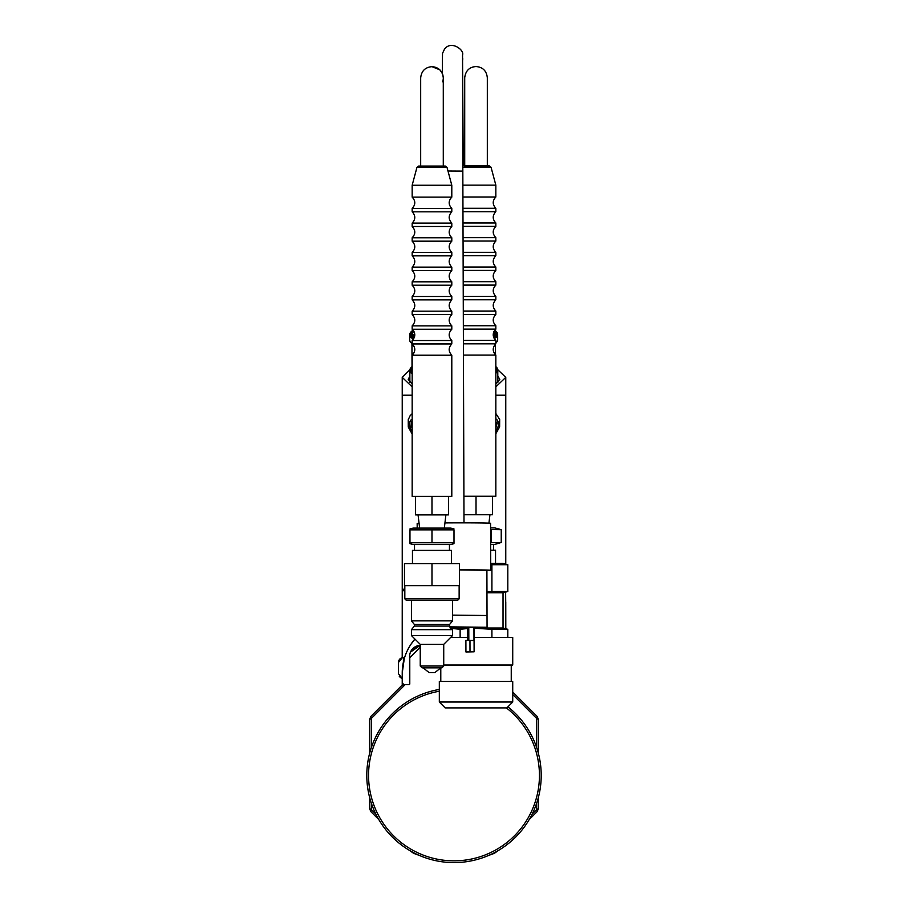 <?xml version="1.0" encoding="UTF-8"?>
<svg xmlns="http://www.w3.org/2000/svg" width="908" height="908" viewBox="0 0 908 908"><rect width="100%" height="100%" fill="white"/><g stroke="black" fill="none" stroke-linecap="round" stroke-linejoin="round"><path stroke-width="1.36" d="M443.728 166.073L418.656 166.073L445.306 166.073L447.008 167.378L416.954 167.378L418.656 166.073M442.344 73.4L442.979 75.307M443.161 76.261L443.286 78.281M443.149 79.575L442.934 80.642M442.866 80.869L442.559 81.822M443.286 78.315L443.286 166.073M451.798 496.381L412.164 496.381L412.164 355.21L451.798 355.21L451.798 496.381M463.443 355.096L495.836 355.096L495.836 496.256L463.909 496.256M416.954 167.378L412.164 185.243L451.798 185.243L451.798 197.127L412.164 197.127C415.648 200.895 415.648 204.652 412.164 208.409L451.798 208.409L451.798 211.814L412.164 211.814C415.648 215.571 415.648 219.327 412.164 223.096L451.798 223.096L451.798 226.489L412.164 226.489C415.648 230.246 415.648 234.014 412.164 237.771L451.798 237.771L451.798 241.176L412.164 241.176C415.648 244.933 415.648 248.69 412.164 252.447L451.798 252.447L451.798 255.852L412.164 255.852C415.648 259.609 415.648 263.377 412.164 267.134L451.798 267.134L451.798 270.527L412.164 270.527C415.648 274.295 415.648 278.052 412.164 281.809L451.798 281.809L451.798 285.214L412.164 285.214C415.648 288.971 415.648 292.728 412.164 296.496L451.798 296.496L451.798 299.89L412.164 299.89C415.648 303.658 415.648 307.415 412.164 311.172L451.798 311.172L451.798 314.577L412.164 314.577C415.648 318.333 415.648 322.09 412.164 325.859L451.798 325.859L451.798 329.252L412.164 329.252C415.648 333.009 415.648 336.777 412.164 340.534L451.798 340.534L451.798 343.939L412.164 343.939C415.648 347.696 415.648 351.453 412.164 355.21M494.156 331.159A20.169 4.915 179.8 0 1 495.711 332.521L495.711 333.236L496.222 332.521A0.59 0.568 -13.5 0 1 496.642 332.68L497.471 333.486A43.868 10.692 -0.2 0 0 496.131 331.409L497.629 333.758A0.59 0.568 -13.3 0 1 497.641 333.883L497.663 339.059A0.59 0.568 -13.3 0 1 497.663 339.127A0.59 0.59 0 0 0 497.663 339.07L497.652 333.894A0.59 0.59 0 0 0 497.629 333.758A0.59 0.568 -13.3 0 0 497.471 333.486L497.062 334.042L496.222 333.236L496.642 332.68A43.039 10.499 179.8 0 0 495.325 330.66L496.131 331.409M413.117 330.206A42.619 10.397 -0.2 0 0 411.12 332.805A0.59 0.568 13.5 0 0 410.711 332.964A43.039 10.499 179.8 0 1 412.005 330.943L411.211 331.704A43.868 10.692 -0.2 0 0 409.883 333.781L410.711 332.964L411.12 333.52L410.291 334.575M412.028 369.113L410.416 369.919L410.836 368.557A0.59 0.568 13.5 0 1 411.097 368.41M495.836 366.65A43.039 10.499 179.8 0 1 496.767 368.273L497.187 369.635L495.836 368.83M414.014 331.568A19.658 4.79 -0.2 0 0 412.141 333.1L413.594 335.506M493.782 335.234L495.212 332.827A19.658 4.79 -0.2 0 0 493.907 331.624M412.028 366.934A42.619 10.397 -0.2 0 0 411.245 368.398L411.245 369.113L410.836 368.557A43.039 10.499 179.8 0 1 412.028 366.65L411.335 367.297A43.868 10.692 -0.2 0 0 410.007 369.374A0.59 0.568 13.3 0 0 409.849 369.647L411.335 367.297M409.883 333.781L410.291 334.326L409.712 334.189A0.59 0.568 13.3 0 1 409.883 333.781M495.836 368.115L496.347 368.115A0.59 0.568 -13.5 0 1 496.767 368.273L496.347 368.83L496.347 368.115A42.619 10.397 -0.2 0 0 495.836 367.014M412.016 334.144L412.141 333.1L411.12 333.52L411.63 332.805A20.169 4.915 179.8 0 1 413.764 331.136M494.701 330.319A42.619 10.397 -0.2 0 1 496.222 332.521L495.212 332.827L495.348 333.849M464.272 165.948L489.344 165.948L491.046 167.254L462.819 167.254M462.887 185.13L495.836 185.13L495.836 197.013L462.921 197.013M462.955 208.295L495.836 208.295L495.836 211.689L462.966 211.689M463.012 222.971L495.836 222.971L495.836 226.376L463.023 226.376M463.057 237.658L495.836 237.658L495.836 241.051L463.069 241.051M463.103 252.333L495.836 252.333L495.836 255.738L463.114 255.738M463.148 267.02L495.836 267.02L495.836 270.414L463.159 270.414M463.205 281.696L495.836 281.696L495.836 285.101L463.216 285.101M463.25 296.371L495.836 296.371L495.836 299.776L463.262 299.776M463.296 311.058L495.836 311.058L495.836 314.452L463.307 314.452M463.341 325.734L495.836 325.734L495.836 329.139L463.352 329.139M463.398 340.421L495.836 340.421L495.836 343.814L463.409 343.814M463.965 514.757L492.522 514.757L492.522 496.256M476.019 514.757L476.019 496.256M415.478 496.381L415.478 514.881L448.484 514.881L448.484 496.381M431.981 514.881L431.981 496.381M486.904 570.553A36.706 0.568 179.8 0 0 490.729 570.292L490.57 523.326A36.706 0.568 179.8 0 0 444.943 522.917M419.076 523.371A36.706 0.568 179.8 0 0 417.169 523.564L417.181 528.093M467.586 640.378L467.541 627.417L468.778 627.349M465.94 651.978L474.112 651.819L474.033 627.303L468.778 627.292L468.823 640.356M474.112 651.819L465.929 651.706L465.895 640.401L473.987 640.481L473.953 627.269M470.004 651.638L469.969 640.333M490.729 570.292A36.706 0.568 179.8 0 0 459.493 569.838M474.033 627.712L487.063 627.258L486.904 570.303L459.493 569.895M450.073 627.882L467.541 627.791M487.063 627.258L449.687 626.872M409.587 684.337L409.587 656.484A11.157 11.157 0 0 1 420.234 645.338L410.473 652.137M402.244 682.918L404.003 684.677L403.277 684.677L404.378 684.677L402.233 683.633L402.233 673.021A51.767 51.767 0 0 1 414.933 639.062L410.847 644.43M404.003 684.677L405.104 684.677L371.349 718.432L371.349 747.59M402.233 685.563L402.221 678.514L398.419 673.668L398.419 662.511C398.714 659.469 400.383 657.812 403.413 657.517L404.287 657.517L404.287 658.572L402.233 673.021M505.631 592.107L505.745 605.727M505.756 606.045L505.756 628.767M402.244 657.653L402.233 605.602L402.244 657.653M402.244 605.931L402.244 587.839L404.82 592.141M412.039 649.515L419.485 645.395A11.157 11.157 0 0 0 410.507 652.069A11.157 11.157 0 0 1 419.485 645.406L419.768 647.779M412.164 384.05L408.203 379.374L409.849 376.309M497.788 376.003L499.797 379.362L495.836 384.039M412.164 386.865L402.233 377.376L409.837 369.817M497.629 369.579L505.767 377.376L495.836 386.865M495.836 395.207L505.767 395.207L505.767 564.174M412.164 395.207L402.233 395.23L402.233 377.376M505.767 395.207L505.767 377.376M420.234 648.267L419.28 648.267L409.78 657.767L409.78 683.792A0.885 0.885 0 0 1 408.906 684.677L405.104 684.677M371.349 803.205L371.349 809.63L375.901 814.181M532.099 814.181L536.651 809.63L536.651 803.205M536.651 747.59L536.651 718.432L512.725 694.506M419.28 648.267L420.234 647.313M498.22 850.558L494.463 853.282A110.106 110.106 0 0 1 488.935 855.291M419.065 855.291A110.106 110.106 0 0 1 413.537 853.282L409.78 850.558M369.59 753.515L369.59 719.465L371.349 718.432L370.839 716.457L401.37 685.915L404.378 684.677M378.84 819.618L370.839 811.604L371.349 809.63L369.59 808.597L369.59 797.281M538.41 797.281L538.41 808.597L537.161 811.604L529.16 819.618M512.725 692.01L537.161 716.457L538.41 719.465L538.41 753.515M537.161 716.457L536.651 718.432L538.41 719.465M370.839 716.457L369.59 719.465M538.41 808.597L536.651 809.63L537.161 811.604M369.59 808.597L370.839 811.604M494.463 853.282L494.712 852.51M413.288 852.51L413.537 853.282M409.985 653.533A11.157 11.157 0 0 0 409.587 656.484A11.157 11.157 0 0 1 409.985 653.533M412.164 370.01A41.836 10.204 179.8 0 1 412.039 369.624L411.245 369.613A42.619 10.397 -0.2 0 0 412.164 371.224M410.745 334.167L409.883 335.007A43.868 10.692 -0.2 0 0 413.696 338.775M494.088 338.275A43.868 10.692 -0.2 0 0 497.471 334.712L496.642 333.917A43.039 10.499 179.8 0 1 493.611 337.22M495.836 372.757A43.868 10.692 -0.2 0 0 497.595 370.305L496.767 369.511A0.59 0.568 -166.5 0 0 496.347 369.34L496.347 369.318A42.619 10.397 -0.2 0 1 495.836 370.441M412.164 371.826A43.039 10.499 179.8 0 1 410.836 369.794L410.03 370.566A43.868 10.692 -0.2 0 0 412.164 373.347M493.498 336.845A42.619 10.397 -0.2 0 0 496.222 333.747L495.212 334.008A19.658 4.79 -0.2 0 1 495.155 334.11L493.237 335.495M414.706 336.074A20.169 4.915 179.8 0 1 411.63 334.019L412.141 334.292A19.658 4.79 -0.2 0 0 412.198 334.394L414.718 336.017M495.836 343.054L497.652 340.421A0.59 0.568 -166.7 0 0 497.663 340.296L497.641 335.12A44.038 10.737 179.8 0 1 494.304 338.661M412.039 369.613L411.948 343.644L412.039 369.624L411.245 369.601A0.59 0.568 166.5 0 0 410.836 369.794L410.87 369.76M490.706 564.56L491.909 564.719L491.909 591.517L486.983 592.095M491.909 564.719L507.81 564.719L507.81 591.517L491.909 591.517M507.81 564.719L503.032 563.437L490.706 563.437M450.3 628.245L460.129 629.312L467.541 628.518M474.033 628.188L491.909 629.312L491.909 637.427M460.129 629.312L460.129 637.427M491.909 629.312L507.81 629.312L507.81 637.427M474.067 637.427L512.725 637.427L512.725 665.031L443.728 665.031M467.575 637.427L450.652 637.427M476.019 702.02L512.725 702.02L512.725 681.465L439.324 681.465L439.324 702.02L476.019 702.02M512.725 702.02L506.846 707.9L445.192 707.9L439.324 702.02M486.983 592.799L503.032 592.799L503.032 628.03L474.033 628.03M467.541 628.03L450.152 628.03M491.489 529.682L491.489 542.587L501.227 542.587L501.227 529.682L490.592 529.557M491.489 542.587L490.626 542.7M499.865 543.018L494.849 544.357L490.638 544.357M499.865 529.25L494.849 527.911L490.581 527.911M490.661 550.225L495.541 550.225L495.541 563.437M459.142 598.849L457.666 600.313L406.285 600.313L404.82 598.849L459.142 598.849L459.142 585.637M404.82 598.849L404.82 585.637M440.789 667.845L423.173 667.845L429.041 672.544L434.921 672.544L440.789 667.845L440.789 681.465M420.234 666.007L443.728 666.007L441.89 667.845L422.072 667.845L420.234 666.007L420.234 644.362L443.728 644.362L452.536 635.555L452.536 629.675L449.596 626.077L449.596 624.466L414.366 624.466L414.366 626.077L449.596 626.077M420.234 644.362L411.426 635.555L452.536 635.555M411.426 635.555L411.426 629.675L452.536 629.675M449.596 624.466L452.536 620.868L411.426 620.868L411.426 600.313M431.981 585.637L459.493 585.637L459.493 563.618L404.469 563.618L404.469 585.637L431.981 585.637L431.981 563.618M411.426 620.868L414.366 624.466M411.426 629.675L414.366 626.077M431.981 542.768L454 542.768L454 529.852L409.962 529.852L409.962 542.768L431.981 542.768L431.981 529.852M454 543.676L450.811 544.528L413.151 544.528L409.962 543.676M454 528.944L450.811 528.093L413.151 528.093L409.962 528.944M412.459 563.618L412.459 550.407L451.503 550.407L451.503 563.618M495.836 428.417L497.073 422.935L495.836 421.687M497.073 422.935L495.836 422.617M412.164 421.573L411.381 421.845L411.018 426.839L412.164 428.258M411.381 421.845L412.164 421.641M411.018 426.839L412.164 426.533M398.419 663.85L398.419 662.511L402.392 657.619M398.419 673.85L398.419 672.317M507.901 706.844A87.202 87.202 0 0 1 454 862.6A87.202 87.202 0 0 1 367.104 782.764A87.202 87.202 0 0 1 439.324 689.444M439.324 691.226A85.443 85.443 0 0 0 368.875 782.764A85.443 85.443 0 0 0 534.835 803.081A85.443 85.443 0 0 0 506.38 707.9M462.762 148.265A10.124 2.474 -0.2 0 0 463.125 147.595L463.194 165.948M462.547 55.797L462.83 171.124L447.984 171.033M462.547 55.944A10.124 10.124 -3.3 0 0 462.535 54.911M462.535 60.847A10.124 10.124 -3.3 0 0 462.717 58.214M497.187 369.897L497.777 369.488L497.822 382.699L497.766 370.714A44.038 10.737 179.8 0 1 495.836 373.301M497.062 334.303L497.652 333.894M409.837 369.772A0.59 0.568 13.3 0 1 409.849 369.647A0.59 0.59 0 0 0 409.837 369.783L409.837 370.929L409.837 369.783L410.416 370.169M411.245 368.398L411.971 368.398M495.473 344.143L495.518 354.812L495.473 344.143M412.005 330.943A43.039 10.499 179.8 0 1 413.038 330.115L412.005 330.943M497.595 369.079A43.868 10.692 -0.2 0 0 496.256 367.002L497.754 369.352A0.59 0.568 -13.3 0 1 497.766 369.477L497.777 369.488A0.59 0.59 0 0 0 497.754 369.352A0.59 0.568 -13.3 0 0 497.595 369.079M487.029 615.51L452.536 615.125M496.642 333.917A0.59 0.568 -166.5 0 0 496.222 333.747L495.711 333.724A20.169 4.915 179.8 0 1 493.237 335.574M412.141 334.292A0.59 0.59 0 0 0 411.63 334.008L411.12 334.019A42.619 10.397 -0.2 0 0 414.354 337.413M411.063 656.484L409.587 656.484M413.446 339.149A44.038 10.737 179.8 0 1 409.712 335.415L409.724 340.591A44.038 10.737 -0.2 0 0 412.164 343.53M496.029 342.645A43.459 10.601 179.8 0 1 495.836 342.838A44.038 10.737 -0.2 0 0 497.663 340.296L497.663 340.273A0.59 0.59 0 0 1 497.652 340.409M412.164 373.88A44.038 10.737 179.8 0 1 409.837 371.009L409.871 382.45L409.837 371.009A0.59 0.568 166.7 0 1 410.007 370.6A0.59 0.59 0 0 0 409.837 370.997M412.164 343.644A43.459 10.601 179.8 0 1 411.381 342.94M414.218 337.765A43.039 10.499 179.8 0 1 410.711 334.201A0.59 0.568 166.5 0 1 411.12 334.019L411.12 334.019A0.59 0.59 0 0 0 410.711 334.167L409.883 334.984A0.59 0.568 166.7 0 0 409.712 335.415L409.724 340.591A0.59 0.568 166.7 0 0 409.746 340.704L412.164 343.814M496.767 369.511A43.039 10.499 179.8 0 1 495.836 371.145M497.641 370.328A0.59 0.59 0 0 1 497.777 370.702L497.777 370.702A0.59 0.568 -166.7 0 0 497.595 370.305L496.755 369.477M497.663 340.284L497.652 335.109A0.59 0.568 -166.7 0 0 497.471 334.712L496.631 333.883M403.413 657.517L403.413 662.057M495.836 430.63A6.923 4.733 104.5 0 0 498.39 424.104A6.923 4.733 104.5 0 0 495.836 418.894M412.164 419.121A6.923 4.722 -104.9 0 0 411.585 430.301A6.923 4.722 -104.9 0 0 412.164 430.948M487.324 165.948L487.324 77.748C486.552 70.847 482.784 67.113 476.019 66.545C482.784 67.113 486.552 70.847 487.324 77.748M464.714 165.948L464.714 77.748L464.714 165.948M476.019 66.545C469.368 67.01 465.6 70.733 464.714 77.748C465.566 70.779 469.334 67.044 476.019 66.545M420.676 166.073L420.676 77.872L420.676 166.073M443.286 77.872C442.502 70.96 438.734 67.237 431.981 66.67L439.869 69.848L442.298 73.298L442.514 53.402L444.421 49.316C451.004 39.816 464.703 50.144 462.535 54.968L463.125 147.595M431.981 66.67C425.216 67.226 421.448 70.96 420.676 77.872L420.676 77.872C421.448 70.96 425.216 67.237 431.981 66.67M462.83 171.124L463.999 522.86M412.164 185.243L412.164 197.127M412.164 208.409L412.164 211.814M412.164 223.096L412.164 226.489M412.164 237.771L412.164 241.176M412.164 252.447L412.164 255.852M412.164 267.134L412.164 270.527M412.164 281.809L412.164 285.214M412.164 296.496L412.164 299.89M412.164 311.172L412.164 314.577M412.164 325.859L412.164 329.252M412.164 340.534L412.164 343.939M451.798 355.21C448.302 351.453 448.302 347.696 451.798 343.939M451.798 329.252C448.302 333.009 448.302 336.777 451.798 340.534M451.798 314.577C448.302 318.333 448.302 322.09 451.798 325.859M451.798 299.89C448.302 303.658 448.302 307.415 451.798 311.172M451.798 285.214C448.302 288.971 448.302 292.728 451.798 296.496M451.798 270.527C448.302 274.295 448.302 278.052 451.798 281.809M451.798 255.852C448.302 259.609 448.302 263.377 451.798 267.134M451.798 241.176C448.302 244.933 448.302 248.69 451.798 252.447M451.798 226.489C448.302 230.246 448.302 234.014 451.798 237.771M451.798 211.814C448.302 215.571 448.302 219.327 451.798 223.096M451.798 197.127C448.302 200.895 448.302 204.652 451.798 208.409M447.008 167.378L451.798 185.243M409.712 334.189A0.59 0.59 0 0 1 409.724 334.053L411.211 331.704M497.777 369.488L497.777 370.702M495.836 355.096C492.352 351.339 492.352 347.582 495.836 343.814M495.836 329.139C492.352 332.896 492.352 336.652 495.836 340.421M495.836 314.452C492.352 318.22 492.352 321.977 495.836 325.734M495.836 299.776C492.352 303.533 492.352 307.301 495.836 311.058M495.836 285.101C492.352 288.858 492.352 292.614 495.836 296.371M495.836 270.414C492.352 274.171 492.352 277.939 495.836 281.696M495.836 255.738C492.352 259.495 492.352 263.252 495.836 267.02M495.836 241.051C492.352 244.819 492.352 248.576 495.836 252.333M495.836 226.376C492.352 230.133 492.352 233.889 495.836 237.658M495.836 211.689C492.352 215.457 492.352 219.214 495.836 222.971M495.836 197.013C492.352 200.77 492.352 204.538 495.836 208.295M491.046 167.254L495.836 185.13M505.767 602.197L505.801 628.779M402.233 395.23L402.244 605.057M402.244 605.171L402.233 607.747M402.233 610.131L402.21 657.664M402.289 683.69L403.197 684.587M411.245 369.601A0.59 0.59 0 0 0 410.836 369.76L410.007 370.577M444.33 528.093L445.896 514.881M419.632 528.093L418.066 514.881M488.935 523.156L489.934 514.757M511.249 665.031L511.249 681.465M503.032 628.03L507.81 629.312M503.032 592.799L507.81 591.517M493.487 544.357L493.487 550.225M443.728 666.007L443.728 644.362M452.536 620.868L452.536 600.313M414.513 544.528L414.513 550.407M449.449 544.528L449.449 550.407M495.836 413.481L499.672 419.451L499.627 426.896L495.836 433.729M412.164 413.651L410.144 415.671L408.248 419.666L408.282 427.055L412.164 434.013M401.484 678.265L399.316 676.517"/></g></svg>
